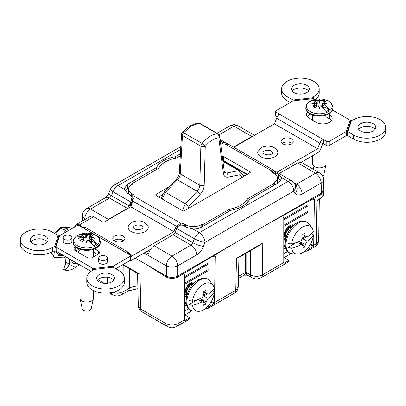<?xml version="1.0" encoding="UTF-8"?>
<svg xmlns="http://www.w3.org/2000/svg" width="406" height="406" viewBox="0 0 406 406"><rect width="100%" height="100%" fill="white"/><g stroke="black" fill="none" stroke-linecap="round" stroke-linejoin="round"><path stroke-width="0.61" d="M318.649 199.61L320.907 197.996L323.384 194.85L323.404 194.286L323.384 194.85A0.502 0.406 6.6 0 1 323.374 194.926M319.771 198.651A0.502 0.289 -120 0 1 319.669 198.879A0.502 0.289 -120 0 0 319.669 198.879L320.801 198.224A0.502 0.289 60 0 0 320.907 197.996L320.979 193.327L315.878 196.271L314.396 199.965L312.777 199.031M304.673 251.207L307.098 251.182L308.291 249.309L307.271 248.721M308.291 249.309L313.254 246.442L310.194 244.676M284.124 257.617L291.183 253.542M208.085 306.038L209.06 306.596L214.023 303.734L214.439 303.155L215.165 257.257L213.074 256.049M201.706 301.145L201.412 301.318M238.5 276.344L245.386 272.37L246.092 272.37L250.446 274.882C254.466 276.78 258.48 276.765 262.494 274.842L283.784 262.55L283.784 217.641L282.343 215.632L216.647 253.562L215.165 257.257M259.693 245.361L262.256 243.387L258.257 246.193M238.713 257.475L236.49 258.262L238.403 257.653L259.718 245.346M283.784 262.55L284.048 263.306L289.011 260.439L287.778 262.332L261.19 277.684A6.313 3.644 60 0 1 261.185 277.689A6.313 3.644 60 0 0 262.494 274.842L262.256 243.387L236.49 258.262L235.769 290.27A6.313 3.644 60 0 1 234.46 293.117L234.46 293.117C236.49 292.203 237.759 290.133 238.261 286.905L235.769 290.27L214.48 302.561M283.753 263.139L284.048 263.306L283.753 263.134M283.784 257.419L289.011 260.439M246.092 253.212L246.092 272.37A6.313 3.644 120 0 0 247.401 275.172L251.756 277.684A6.313 3.644 120 0 0 251.756 277.689C254.795 278.81 256.369 279.216 256.47 278.907C256.572 279.221 258.14 278.81 261.19 277.684M245.386 253.623L245.386 272.37A6.313 3.644 60 0 1 244.077 275.172L247.401 275.172M205.472 308.509L207.867 308.469L209.06 306.596M184.897 314.909L192.094 310.752M189.78 317.731L188.551 319.623L176.706 326.46C173.666 327.586 172.093 327.992 171.992 327.678C171.88 327.992 170.312 327.586 167.272 326.46L167.272 326.46A6.313 3.644 -60 0 1 167.272 326.46A6.313 3.644 -60 0 1 165.968 323.612C169.982 325.516 174.001 325.516 178.016 323.612L184.552 319.837L184.816 320.593L189.78 317.731L184.552 314.711M184.552 319.837L184.552 274.928L183.116 272.923L178.016 275.867L178.016 323.612A6.313 3.644 -120 0 1 176.706 326.46M184.522 320.43L184.816 320.593M167.272 326.46L142.095 311.925A6.313 3.644 -60 0 1 140.786 309.078L165.968 323.612L165.968 275.867L135.239 258.125L145.414 263.996L166.323 277.11L166.323 276.07L145.414 263.996M122.663 264.758L138.091 273.664L140.004 274.273L137.781 273.487M111.005 292.706A6.313 3.644 120 0 0 112.239 294.685L112.239 294.685C115.279 295.812 116.852 296.218 116.953 295.903C117.055 296.218 118.628 295.812 121.673 294.685A6.313 3.644 -120 0 0 121.673 294.685L121.673 294.685A6.313 3.644 -120 0 0 122.977 291.884L129.311 288.224A12.596 7.272 180 0 1 137.852 286.098M109.341 292.949L112.239 294.685M319.664 198.879L316.853 201.137L316.208 243.828C317.837 242.869 318.664 241.717 318.705 240.367L318.705 240.413C318.268 243.59 317 245.681 314.899 246.675L307.098 251.182M287.022 229.735A6.313 3.644 -60 0 1 286.565 230.024L286.778 230.146M313.254 246.442L313.711 245.27L314.396 199.965M310.539 244.062L313.671 245.869M131.407 205.111L130.544 205.609L132.036 201.269L131.98 197.494L130.778 202.015L113.02 191.764A8.018 1.731 -158.4 0 1 110.473 189.257A8.018 8.018 0 0 1 113.919 185.258L180.832 146.627M180.67 149.433L117.928 185.654A8.018 4.628 -60 0 0 113.02 191.764L111.462 195.707L129.275 205.989L127.382 208.364L109.524 198.052A8.018 4.628 -120 0 0 105.514 197.656L108.184 194.692L110.473 189.257M129.275 205.989L130.778 202.015M113.919 185.258A8.018 4.628 -120 0 1 117.928 185.654L124.363 189.369L127.311 193.104L130.448 194.91L131.98 197.494M156.559 169.5L156.538 167.551L127.311 184.425L127.372 188.602L124.946 190.82M128.738 187.811L127.372 188.602M175.341 158.254L175.331 156.701A27.608 15.941 0 0 0 156.538 167.551M180.426 153.762L175.331 156.701M227.847 143.937L222.29 141.887L220.265 140.715M281.637 177.686L278.689 174.443L275.552 172.636L274.02 170.987L274.522 170.865L292.081 181A8.018 4.628 120 0 0 288.072 181.401L281.637 177.686L281.713 178.462L278.689 182.624L249.462 199.503A27.608 15.941 0 0 1 230.669 210.349L201.442 227.228C199.036 228.548 196.184 229.116 192.88 228.928L199.316 232.643A8.018 4.628 120 0 0 194.403 238.748L176.646 228.497L175.077 232.435L192.891 242.717A8.018 1.66 20.8 0 0 203.472 246.376C201.919 250.203 199.661 253.034 196.692 254.872L177.661 265.859L177.661 276.07C173.88 277.836 170.099 277.836 166.323 276.07L166.323 265.859L144.084 253.019M281.028 180.548L277.486 177.711M246.965 174.595L222.869 160.685M244.747 175.874L244.001 175.443M176.646 228.497C178.361 225.35 180.716 224.401 183.71 225.665L186.841 227.472L192.88 228.928M323.526 179.66A8.018 8.018 0 0 0 319.517 172.839A8.018 4.628 120 0 0 315.508 173.235A8.018 4.628 -120 0 1 321.176 182.999A8.018 4.628 179.1 0 0 323.526 179.66L323.678 189.891L321.334 193.124L321.176 182.999L302.145 193.987C299.176 195.575 296.898 195.367 295.299 193.357L293.741 191.16L204.984 242.407A8.018 1.66 -159.2 0 1 194.403 238.748L192.891 242.717L191.023 245.107L173.164 234.795L175.077 232.435M145.389 252.268L148.555 254.095C149.398 250.446 151.255 247.675 154.133 245.782L173.164 234.795M234.008 243.539L177.661 276.07L177.661 277.217L234.008 243.539L264.981 225.655L321.334 193.124L321.313 194.276L264.981 225.655M177.661 277.217L172.855 278.617L171.124 278.617L166.323 277.11M323.678 189.891L323.612 191.576L321.313 194.276M295.299 193.357A8.018 6.288 -35.3 0 0 296.167 185.501L294.609 183.309A8.018 8.018 0 0 0 292.081 181M203.472 246.376L204.984 242.407A8.018 4.628 -120 0 0 199.316 232.643L288.072 181.401A8.018 4.628 -120 0 1 293.741 191.16A8.018 6.288 -35.3 0 0 294.609 183.309M279.206 173.57L297.649 162.923L301.643 162.517L319.517 172.839M253.725 135.787L251.867 136.492L234.008 126.18L219.103 134.787M233.511 147.094L251.867 136.492M124.363 189.369L124.287 188.694L127.311 184.425M127.382 208.364L108.351 219.352L90.492 209.039A8.018 4.628 120 0 0 84.824 218.804A8.018 4.628 -179.1 0 1 82.474 215.469A8.018 8.018 0 0 1 86.483 208.643A8.018 4.628 -120 0 1 90.492 209.039L109.524 198.052L111.462 195.707A8.018 1.731 -158.4 0 1 108.915 193.195M108.351 219.352L106.499 220.783M308.611 91.01A8.922 5.151 0 0 0 294.111 89.411A8.922 5.151 0 0 0 292.234 91.01M294.111 85.321A8.922 5.151 0 0 0 291.503 88.965A8.922 5.151 0 0 0 297.009 93.72A8.922 5.151 0 0 0 306.728 92.604A8.922 5.151 0 0 0 309.342 88.965A8.922 5.151 0 0 0 303.835 84.204A8.922 5.151 0 0 0 294.111 85.321M292.097 143.44A6.065 3.502 0 0 0 282.886 143.008A6.065 3.502 0 0 0 282.251 143.44M282.886 138.918A6.065 3.502 0 0 0 281.109 141.395A6.065 3.502 0 0 0 284.855 144.627A6.065 3.502 0 0 0 291.462 143.871A6.065 3.502 0 0 0 293.239 141.395A6.065 3.502 0 0 0 289.493 138.162A6.065 3.502 0 0 0 282.886 138.918M123.749 240.636A6.065 3.502 0 0 0 114.538 240.205A6.065 3.502 0 0 0 113.903 240.636M114.538 236.114A6.065 3.502 0 0 0 112.761 238.586A6.065 3.502 0 0 0 116.507 241.824A6.065 3.502 0 0 0 123.114 241.062A6.065 3.502 0 0 0 124.891 238.586A6.065 3.502 0 0 0 121.145 235.353A6.065 3.502 0 0 0 114.538 236.114M106.073 259.85A4.309 2.487 0 0 0 107.336 258.089A4.309 2.487 0 0 0 104.677 255.79A4.309 2.487 0 0 0 99.977 256.328A4.309 2.487 0 0 0 98.714 258.089A4.309 2.487 0 0 0 101.378 260.388A4.309 2.487 0 0 0 106.073 259.85M98.714 258.089L98.714 261.774A4.309 2.487 0 0 0 101.378 264.073A4.309 2.487 0 0 0 106.073 263.535A4.309 2.487 0 0 0 107.336 261.774L107.336 258.089M70.634 239.388A4.309 2.487 0 0 0 71.898 237.632A4.309 2.487 0 0 0 69.238 235.333A4.309 2.487 0 0 0 64.539 235.871A4.309 2.487 0 0 0 63.275 237.632A4.309 2.487 0 0 0 65.939 239.931A4.309 2.487 0 0 0 70.634 239.388M63.275 237.632L63.275 241.311A4.309 2.487 0 0 0 65.939 243.61A4.309 2.487 0 0 0 70.634 243.072A4.309 2.487 0 0 0 71.898 241.311L71.898 237.632M113.766 280.272A8.922 5.151 0 0 0 99.272 278.673A8.922 5.151 0 0 0 97.389 280.272M99.272 274.583A8.922 5.151 0 0 0 96.658 278.222A8.922 5.151 0 0 0 102.165 282.982A8.922 5.151 0 0 0 111.889 281.865A8.922 5.151 0 0 0 114.497 278.222A8.922 5.151 0 0 0 108.991 273.466A8.922 5.151 0 0 0 99.272 274.583M47.284 241.885A8.922 5.151 0 0 0 32.784 240.291A8.922 5.151 0 0 0 30.907 241.885M32.784 236.196A8.922 5.151 0 0 0 30.171 239.839A8.922 5.151 0 0 0 35.682 244.6A8.922 5.151 0 0 0 45.401 243.483A8.922 5.151 0 0 0 48.015 239.839A8.922 5.151 0 0 0 42.508 235.079A8.922 5.151 0 0 0 32.784 236.196M52.384 247.513L52.455 247.472A3.009 1.736 180 0 1 54.389 246.965L58.175 235.51L52.384 232.166A18.793 10.85 0 0 0 25.806 232.166A18.793 10.85 0 0 0 20.3 239.839A18.793 10.85 0 0 0 31.901 249.863A18.793 10.85 0 0 0 52.384 247.513L52.455 251.563A3.009 1.736 180 0 1 56.708 251.563L91.01 271.365M20.3 239.839L20.3 243.93A18.793 10.85 0 0 0 31.901 253.958A18.793 10.85 0 0 0 52.384 251.603M180.31 155.787L176.377 158.056A26.563 15.337 0 0 0 165.364 161.877A26.563 15.337 0 0 0 158.746 168.236L132.123 183.608L132.123 184.425M375.093 129.392A8.922 5.151 0 0 0 360.599 127.799A8.922 5.151 0 0 0 358.716 129.392M360.599 123.703A8.922 5.151 0 0 0 357.985 127.347A8.922 5.151 0 0 0 363.492 132.107A8.922 5.151 0 0 0 373.215 130.991A8.922 5.151 0 0 0 375.829 127.347A8.922 5.151 0 0 0 370.318 122.587A8.922 5.151 0 0 0 360.599 123.703M310.494 114.228A9.374 5.41 0 0 0 309.316 114.807A9.374 5.41 0 0 0 307.266 116.583M312.813 98.846L312.767 97.795A3.009 1.736 180 0 1 313.64 96.679L313.711 96.638A18.793 10.85 0 0 0 319.217 88.965A18.793 10.85 0 0 0 307.616 78.937A18.793 10.85 0 0 0 287.133 81.291A18.793 10.85 0 0 0 281.627 88.965A18.793 10.85 0 0 0 287.133 96.638L292.924 99.983L312.767 97.795L312.762 98.059M281.627 88.965L281.627 93.055A18.793 10.85 0 0 0 287.133 100.729L290.249 102.53M315.863 99.242A18.793 10.85 0 0 0 319.217 93.055L319.217 88.965M307.55 112.132A9.374 5.41 0 0 0 306.571 114.538A9.374 5.41 0 0 0 309.316 118.364L316.193 122.333A9.374 5.41 0 0 0 326.404 123.505A9.374 5.41 0 0 0 332.189 118.506A9.374 5.41 0 0 0 329.449 114.68L328.479 114.122M331.494 120.557A9.374 5.41 0 0 0 329.449 118.775L326.099 116.842M350.855 120.805L351.611 120.222L347.825 131.676L347.14 132.036L350.855 120.805L350.134 120.059A3.009 1.736 180 0 1 349.292 119.714L332.58 110.067M314.386 99.561L313.64 99.13A3.009 1.736 180 0 1 313.046 98.648L293.168 100.835A1.005 0.579 180 0 1 293.086 100.891L275.933 110.792A1.604 0.924 0 0 0 275.466 111.452A1.604 0.924 0 0 0 275.933 112.107L278.663 113.68A1.604 0.924 180 0 1 278.998 113.964L276.922 117.547A5.06 2.923 120 0 0 276.618 118.237L274.451 123.82L233.826 147.271M350.134 120.059L346.338 131.534L347.14 132.036M347.825 131.676L353.616 135.02A18.793 10.85 0 0 0 374.099 137.37A18.793 10.85 0 0 0 385.7 127.347A18.793 10.85 0 0 0 374.099 117.324A18.793 10.85 0 0 0 353.616 119.674L353.545 119.714A3.009 1.736 180 0 1 351.611 120.222M301.196 162.314L317.614 152.834A5.019 2.898 120 0 0 320.689 149.012L322.851 143.43L323.602 143.81A1.604 0.924 180 0 1 324.095 144.003L326.825 145.576A1.604 0.924 0 0 0 329.093 145.576L346.247 135.675A1.005 0.579 180 0 1 347.663 135.675L353.616 139.111A18.793 10.85 0 0 0 374.099 141.466A18.793 10.85 0 0 0 385.7 131.437L385.7 127.347M323.602 143.81L323.602 139.715A1.604 0.924 180 0 1 324.095 139.913L326.825 141.486A1.604 0.924 0 0 0 329.093 141.486L346.247 131.585A1.005 0.579 180 0 1 346.338 131.534M322.856 143.425L320.085 142.47C321.207 140.669 322.379 139.75 323.602 139.715L278.998 113.964M276.907 172.24L317.614 148.738L319.781 143.156A5.06 2.923 -60 0 1 320.085 142.47M168.997 186.872L156.188 194.266A1.558 0.898 0 0 0 156.188 195.54L182.335 210.638A1.558 0.898 0 0 0 184.537 210.638L249.812 172.951A1.558 0.898 0 0 0 250.269 172.317A1.558 0.898 0 0 0 249.812 171.677L223.665 156.579A1.558 0.898 0 0 0 222.3 156.33M247.371 174.362L223.665 160.674A1.558 0.898 0 0 0 222.833 160.426M162.953 194.454L158.629 196.951M156.188 195.54L156.188 194.266M272.187 172.185L273.593 170.434L273.268 170.048L228.588 144.252L225.325 144.079A6.217 3.588 180 0 1 221.321 143.034L220.509 142.567M132.123 183.608L132.833 184.019L131.696 184.674A10.926 6.308 0 0 0 128.499 189.135A10.926 6.308 0 0 0 131.696 193.591L132.726 194.185A6.217 3.588 180 0 1 134.533 196.499L132.407 200.919A6.217 4.902 95.1 0 1 131.889 203.873L130.742 206.786L104.652 221.854A1.502 0.868 180 0 1 102.525 221.854L93.629 216.718A6.516 3.761 -120 0 0 90.371 216.393L75.983 224.701A6.516 3.761 60 0 1 79.241 225.02L83.291 227.36M128.499 189.135L128.499 193.226A10.926 6.308 0 0 0 128.545 193.814M131.986 197.854L132.726 198.28A6.217 3.588 180 0 1 133.143 198.544M79.261 249.056L75.881 251.009M75.668 247.041L75.171 247.33A4.009 2.314 0 0 0 73.999 248.964A4.009 2.314 0 0 0 75.171 250.603L86.935 257.394A4.009 2.314 0 0 0 92.609 257.394L98.277 254.12A4.009 2.314 0 0 0 99.45 252.486A4.009 2.314 0 0 0 98.277 250.847L94.771 248.822M97.567 254.532L93.441 252.146M93.233 269.391A3.009 1.736 180 0 1 92.36 270.508L92.289 270.548A18.793 10.85 0 0 0 86.782 278.222A18.793 10.85 0 0 0 105.58 289.072A18.793 10.85 0 0 0 124.373 278.222A18.793 10.85 0 0 0 118.867 270.548L113.447 267.422A1.756 1.015 180 0 1 113.152 267.199L93.187 269.569L92.954 268.539L113.061 266.326L112.934 267.305M86.782 278.222L86.782 282.317A18.793 10.85 0 0 0 105.58 293.168A18.793 10.85 0 0 0 124.373 282.317L124.373 278.222M85.915 227.827L82.398 227.472A1.604 0.924 180 0 1 81.905 227.279L79.175 225.7A1.604 0.924 0 0 0 76.907 225.7L59.753 235.602A1.005 0.579 180 0 1 59.662 235.653L58.86 236.378L55.145 247.609L54.389 246.965M58.175 235.51L58.86 236.378M59.662 235.653L55.866 247.127L55.145 247.609M55.866 247.127A3.009 1.736 180 0 1 56.708 247.472L92.36 268.056A3.009 1.736 180 0 1 92.954 268.539M52.455 247.472L52.455 251.563M113.061 266.326A1.756 1.015 180 0 1 113.447 265.986L130.067 256.394A1.604 0.924 0 0 0 130.534 255.739A1.604 0.924 0 0 0 130.067 255.085L127.337 253.506A1.604 0.924 180 0 1 127.002 253.222C127.849 252.324 128.54 252.162 129.078 252.745A5.06 2.923 -60 0 1 129.382 253.085L131.549 256.166L173.905 231.709L130.742 206.786M115.751 268.752L130.067 260.485A1.604 0.924 0 0 0 130.534 259.83L130.534 255.739M128.23 254.019L129.078 252.745L128.829 252.568L85.636 227.629M129.661 260.718A5.019 2.898 120 0 0 131.549 260.256L150.565 249.279M80.007 249.558A10.673 5.603 124.2 0 0 77.967 252.212M75.856 262.616A10.673 5.603 124.2 0 0 76.881 263.783A10.673 5.603 124.2 0 0 78.82 264.326M64.99 265.052L63.64 269.858L64.99 265.052C65.437 264.748 65.645 263.687 65.615 261.87L66.011 256.932M79.703 264.839L75.293 267.387C72.035 270.046 68.213 270.888 63.828 269.914L63.696 269.848C66.076 269.802 67.893 267.94 69.147 264.265L69.568 258.987M65.615 261.87L69.147 264.265L75.293 267.387M74.679 226.99A6.516 3.761 60 0 1 75.983 224.701M173.905 234.216L173.905 231.709L175.052 228.791A6.217 4.902 95.1 0 1 176.6 226.431L180.675 223.138A6.217 3.588 180 0 1 184.679 224.183L185.704 224.777A10.926 6.308 0 0 0 201.158 224.777L202.29 224.122L203 224.528L229.623 209.156A26.563 15.337 0 0 0 247.254 198.981L273.877 183.608L273.167 183.197L274.304 182.543A10.926 6.308 0 0 0 277.501 178.082A10.926 6.308 0 0 0 274.304 173.626L273.274 173.032A6.217 3.588 180 0 1 271.467 170.718C272.497 169.804 273.202 169.708 273.593 170.434A6.217 1.314 -141.2 0 0 274.014 171.459M277.283 183.441A10.926 6.308 0 0 0 277.501 182.177L277.501 178.082M273.877 183.608L273.877 185.405M247.254 198.981L247.254 202.609M229.623 209.156L229.623 210.953M203 224.528L203 226.325M202.29 224.122L202.29 226.736M180.675 225.127L180.675 223.138L134.533 196.499M177.924 226.548L176.6 226.431L132.407 200.919M173.935 231.669L130.773 206.75M275.466 111.452L275.466 115.543A1.604 0.924 0 0 0 275.933 116.197L277.217 116.938M320.689 149.012L317.619 148.738L274.451 123.82M317.619 148.738L274.456 123.815M293.36 100.987L292.924 99.983M191.302 125.967A3.106 1.725 58.2 0 0 189.744 125.814L197.95 122.901A3.106 2.38 85.7 0 1 199.067 123.165L191.302 125.967L183.613 132.757L202.031 143.389A3.106 0.756 39.6 0 1 205.258 146.256L204.198 185.288C203.99 188.597 202.655 191.627 200.199 194.383L188.886 206.344L187.8 208.75M223.422 173.357A3.106 1.969 172.6 0 0 224.31 171.733L224.726 172.834L226.518 173.078A3.106 2.248 78.7 0 1 228.04 177.107C225.467 177.473 223.929 176.224 223.422 173.357L218.793 137.857C214.17 138.304 209.658 141.105 205.258 146.256A3.106 1.67 1.6 0 1 200.868 146.175A3.106 1.797 -60 0 1 202.031 143.389C207.055 137.507 212.211 134.315 217.484 133.797A3.106 2.35 86.3 0 1 218.793 137.857A3.106 1.969 172.6 0 0 219.682 136.233A3.106 3.106 0 0 0 218.154 133.939A3.106 1.797 -60 0 0 217.484 133.797L199.067 123.165A3.106 1.797 120 0 1 199.737 123.307L218.154 133.939M242.549 177.143L239.809 174.747C240.408 172.946 240.088 171.565 238.845 170.611L222.97 161.446M244.442 176.052L238.845 170.611L226.518 173.078L224.32 171.809M182.375 210.658L185.319 203.802L188.886 206.344M185.329 203.812L197.174 191.287C198.808 189.445 199.686 187.415 199.808 185.202A3.106 1.67 1.6 0 0 204.198 185.288M161.233 198.453L164.232 191.81L176.016 179.594C178.021 177.336 179.132 175.006 179.345 172.596L181.543 134.224A3.106 1.736 3.3 0 0 182.451 135.543L180.254 173.91C180.036 176.072 179.092 178.061 177.422 179.883L165.425 192.317L162.349 199.097M185.319 203.802L165.435 192.322M164.597 192.317C163.912 191.622 164.191 191.622 165.425 192.317M189.744 125.814L182.279 132.386A3.106 0.726 40.4 0 1 183.613 132.757A3.106 1.797 120 0 0 182.451 135.543L200.868 146.175L199.808 185.202L180.254 173.91A3.106 1.736 3.3 0 1 179.345 172.596M193.718 283.495A7.115 4.146 119.6 0 0 193.236 283.134L192.764 282.967M184.552 303.018L186.055 302.15M184.552 306.484L186.542 305.007M184.552 304.175L186.166 303.241M186.379 297.446A8.719 5.08 -60.4 0 1 184.837 294.929L185.182 293.345L184.552 293.939M184.892 293.716A7.115 4.146 119.6 0 0 185.243 294.533M185.258 293.888L186.212 295.517A7.115 4.146 119.6 0 0 186.318 295.573M184.837 294.929L184.552 295.091M208.151 270.736L184.552 284.362M208.095 263.093L184.552 276.684M208.105 264.245L184.552 277.841M208.146 269.584L184.552 283.205M283.784 245.731L285.144 244.945M302.78 234.764L307.21 237.063A46.04 26.349 -0.4 0 0 313.341 231.542A15.58 9.074 119.6 0 0 311.965 227.959A15.58 9.074 119.6 0 0 302.389 227.101A15.58 9.074 119.6 0 0 291.599 244.097A46.04 26.349 -0.4 0 0 301.191 240.54A45.969 36.657 -60 0 0 303.059 237.175A46.101 25.177 62.5 0 0 302.724 234.409L304.865 233.171A46.101 27.984 -122.6 0 1 305.231 235.922A45.969 0.868 28.5 0 1 307.21 237.063M283.784 237.145L284.312 236.19L284.697 233.003L285.829 230.39L287.575 228.01L290.031 226.152L291.041 225.822M284.271 235.526L283.926 236.119M292.772 226.32A7.064 4.116 119.6 0 0 292.3 225.969L291.757 225.797M307.535 205.02L283.784 218.732M307.54 206.172L283.784 219.89M307.581 211.516L283.784 225.254M307.591 212.668L283.784 226.411M283.89 235.922A7.064 4.116 119.6 0 0 284.154 236.865M284.312 236.19L285.327 238.266A7.064 4.116 119.6 0 0 285.382 238.297M283.901 235.987L283.819 235.967A8.668 5.05 -60.4 0 1 287.544 227.553A8.668 5.05 -60.4 0 1 294.025 225.117M285.712 248.081L283.784 249.198M283.784 246.884L285.256 246.036M61.996 227.187A3.009 3.009 0 0 0 59.667 228.142A3.009 0.447 43 0 1 60.448 228.456A3.009 2.066 108.2 0 1 62.504 227.269A122.094 13.251 -167.8 0 1 70.121 227.736A3.009 2.345 94.4 0 0 69.72 227.659L61.996 227.187A3.009 2.532 92.4 0 1 62.504 227.269L68.046 229.085L65.99 230.273L62.991 233.739M70.761 229.253L68.046 229.085M72.359 228.324L70.284 227.756A3.009 1.34 105.4 0 0 70.121 227.736L72.334 228.345M65.848 256.648L63.813 257.835L54.825 257.455L54.145 257.105L53.932 256.095L54.333 251.06M56.033 251.273L58.824 255.465L63.128 255.272M63.011 255.201A14.032 7.318 -55.6 0 1 57.962 254.993M200.681 298.405A4.654 2.71 119.6 0 1 199.945 298.923A4.654 2.71 -60.4 0 1 198.981 299.313L198.945 299.207M201.904 301.617L199.554 300.207L201.904 301.617L201.148 299.268L205.878 304.094A46.101 27.984 -122.6 0 0 206.207 301.699A45.969 38.057 120 0 0 208.156 298.38A46.04 26.349 -0.4 0 0 214.287 292.863L212.678 290.874A16.89 9.835 119.6 0 0 212.724 290.442M192.51 301.303A46.04 26.349 -0.4 0 0 202.102 297.745A45.969 36.657 -60 0 0 203.969 294.386A46.101 25.177 62.5 0 0 203.634 291.615L205.776 290.381A46.101 27.984 -122.6 0 1 206.141 293.127A45.969 0.868 28.5 0 1 208.126 294.269A46.04 26.349 -0.4 0 0 214.256 288.752A15.58 9.074 119.6 0 0 212.876 285.169A15.58 9.074 119.6 0 0 203.304 284.307A15.58 9.074 119.6 0 0 192.51 301.303L189.023 300.399A16.89 9.835 119.6 0 0 189.054 304.51L192.54 305.413A46.04 26.349 -0.4 0 0 202.132 301.856A45.969 0.538 -149.1 0 0 204.035 302.952A46.101 25.177 62.5 0 1 203.741 305.327L205.878 304.094M192.54 305.413A15.58 9.074 119.6 0 0 198.037 311.331A15.58 9.074 119.6 0 0 203.497 309.859A15.58 9.074 119.6 0 0 214.287 292.863M208.126 294.269L204.309 292.264M208.156 298.38L203.721 296.045L204.624 294.837A5.577 3.248 119.6 0 0 204.725 294.279L205.477 292.97L204.715 292.528A5.577 3.248 119.6 0 0 204.7 292.467M204.715 292.528L203.639 291.939M203.721 296.045L207.43 293.903M211.663 291.457L212.678 290.874M198.174 299.44L202.132 301.856M189.054 304.51L197.22 299.795M204.035 302.952L199.442 300.146M201.148 299.268L206.207 301.699M204.304 295.025L203.807 294.7M203.66 294.609L204.725 294.279M206.141 293.127L203.665 291.823M203.685 291.965L204.284 292.279M201.071 299.334L200.721 300.897M194.52 282.708L191.165 283.469L186.552 289.92L185.989 293.822L186.628 296.289M194.438 282.779L191.439 283.627L186.831 290.077L186.268 293.98L186.699 296.004M187.054 289.453L189.13 285.783M185.248 291.696L186.308 290.752M186.765 290.275L189.14 286.6L189.673 285.144M185.638 294.066L185.994 293.898M187.014 289.554L189.186 285.717M189.353 285.037L189.46 284.266M185.172 293.183L185.978 293.03M186.268 292.934L188.14 291.838M191.632 285.915L191.409 283.647M185.232 293.766L186.029 294.259M186.298 294.345L187.146 294.452M193.068 284.185L190.759 284.119M189.155 285.261L186.552 289.925M190.424 287.631L189.678 288.833M299.765 241.194A4.654 2.71 119.6 0 1 299.034 241.717A4.654 2.71 -60.4 0 1 298.07 242.103L298.034 242.001M300.161 242.123L300.988 244.412L298.638 243.001L299.811 243.691L300.232 242.062L304.967 246.884A46.101 27.984 -122.6 0 0 305.297 244.493A45.969 38.057 120 0 0 307.24 241.174A46.04 26.349 -0.4 0 0 313.376 235.653L311.762 233.668A16.89 9.835 119.6 0 0 311.808 233.232M291.599 244.097L288.113 243.194A16.89 9.835 119.6 0 0 288.143 247.305L291.63 248.208A46.04 26.349 -0.4 0 0 301.222 244.651A45.969 0.538 -149.1 0 0 303.12 245.747A46.101 25.177 62.5 0 1 302.825 248.122L304.967 246.884M291.63 248.208A15.58 9.074 119.6 0 0 297.126 254.126A15.58 9.074 119.6 0 0 302.582 252.649A15.58 9.074 119.6 0 0 313.376 235.653M307.24 241.174L302.805 238.84L303.708 237.632A5.577 3.248 119.6 0 0 303.815 237.074L304.561 235.759L303.8 235.318A5.577 3.248 119.6 0 0 303.789 235.262M302.805 238.84L306.515 236.698M310.747 234.252L311.762 233.668M297.263 242.23L301.222 244.651M288.143 247.305L296.309 242.59M303.12 245.747L298.532 242.94M300.988 244.412L299.811 243.691M300.232 242.062L305.297 244.493M303.389 237.814L302.891 237.495M302.744 237.398L303.815 237.074M305.231 235.922L302.754 234.617M303.8 235.318L302.724 234.734M293.604 225.497L290.254 226.259L285.641 232.709L285.078 236.617L285.717 239.083M293.528 225.574L290.529 226.416L285.92 232.866L285.352 236.774L285.788 238.799M286.139 232.247L288.219 228.573M284.373 234.455L285.398 233.546M285.854 233.069L288.23 229.395L288.762 227.939M284.454 236.977L285.083 236.688M285.342 236.546L286.875 235.48M286.103 232.344L288.27 228.507M288.438 227.827L288.544 227.101M284.286 235.972L285.068 235.82M285.352 235.724L287.23 234.632M290.721 228.705L290.493 226.441M284.367 236.602L285.113 237.048M285.382 237.14L286.235 237.241M292.158 226.979L289.848 226.913M288.245 228.055L285.641 232.714M289.508 230.42L288.762 231.628M311.311 112.127A12.809 7.394 180 0 1 312.666 100.089L312.666 100.089C317.127 98.546 321.603 98.546 326.099 100.089L326.099 100.089A12.809 7.394 180 0 1 327.449 100.642A12.809 7.394 180 0 1 329.327 111.046A12.809 7.394 180 0 1 311.311 112.127M305.85 107.646A13.53 7.81 180 0 0 310.859 113.716A13.53 7.81 180 0 0 328.951 113.172A13.53 7.81 180 0 0 332.915 107.646L332.915 108.341A13.53 7.81 180 0 1 328.951 113.863A13.53 7.81 180 0 1 314.203 115.558A13.53 7.81 180 0 1 305.85 108.341L305.85 107.646C306.048 104.24 308.316 101.723 312.666 100.089M312.666 155.691L312.666 163.994A6.714 3.877 0 0 0 312.716 164.476A6.714 3.877 0 0 0 317.203 167.663A6.714 3.877 0 0 0 324.13 166.734A6.714 3.877 0 0 0 326.043 164.476A6.714 3.877 0 0 0 326.099 163.994L326.099 145.16M324.018 102.804L323.958 105.748L324.095 101.779L325.693 101.409A7.572 4.37 180 0 0 324.734 100.734A7.572 4.37 180 0 0 323.567 100.18L322.232 104.753L324.018 102.804L323.947 105.118L320.984 105.905M321.613 106.575L321.699 106.27A4.654 2.69 180 0 1 322.674 106.702A4.654 2.69 180 0 1 323.42 107.26L323.206 107.509M323.917 108.798L323.947 105.118M323.232 107.478A4.512 2.603 0 0 0 322.572 106.996A4.512 2.603 0 0 0 321.821 106.646M323.704 108.554L324.008 108.366A6.313 3.644 0 0 0 324.693 107.854L324.008 107.448L323.973 108.554M317.538 105.859L314.817 105.118L314.757 103.215L316.528 104.753L316.67 103.215L317.949 103.215L317.857 100.399L318.644 100.358L319.38 103.246L319.38 99.262L320.121 100.358L321.841 100.475L322.232 104.753M319.38 103.246L320.121 100.358M321.501 106.524L321.699 106.27M315.558 107.509L315.345 107.26A4.654 2.69 180 0 1 315.858 106.844M314.731 104.306L314.757 103.403A6.313 3.644 -0 0 0 314.706 103.434M314.665 102.657L314.757 105.915L314.665 103.505L310.96 104.124L314.665 102.657L314.67 102.236L309.433 101.982L312.62 100.14L317.857 100.399M314.67 102.236L314.757 104.322M317.949 103.215L312.62 100.14M316.67 103.215L315.964 102.819A6.313 3.644 0 0 0 315.081 103.215M316.528 104.753L315.964 102.819M323.567 100.18L321.841 100.475M324.095 101.779L324.008 107.448M324.095 102.657L327.804 104.124L324.095 103.505M324.095 103.997L329.332 109.787L324.008 106.712M329.332 109.787L326.14 111.63L320.907 105.839L320.121 105.804L319.38 108.986L318.644 105.804L316.924 105.915L315.198 107.468A7.572 4.37 180 0 1 313.072 106.24L314.67 104.616L314.665 103.505M320.121 105.804L319.38 108.986M319.38 108.585L318.644 105.804M314.751 107.28L314.67 104.616M326.043 164.476L323.856 174.55A4.512 2.603 180 0 1 322.603 176.047M318.69 100.536A13.53 7.81 180 0 1 319.38 100.526M318.644 100.358L319.38 99.262M78.657 246.33A12.809 7.394 180 0 1 80.007 234.292L80.007 234.292C84.468 232.75 88.944 232.75 93.441 234.292L93.441 234.292A12.809 7.394 180 0 1 94.796 234.846A12.809 7.394 180 0 1 96.669 245.244A12.809 7.394 180 0 1 78.657 246.33M73.192 241.849A13.53 7.81 180 0 0 78.201 247.914A13.53 7.81 180 0 0 96.293 247.371A13.53 7.81 180 0 0 100.257 241.849L100.257 242.539A13.53 7.81 180 0 1 96.293 248.066A13.53 7.81 180 0 1 81.545 249.756A13.53 7.81 180 0 1 73.192 242.539L73.192 241.849C73.39 238.444 75.663 235.922 80.007 234.292M80.007 265.017L80.007 298.192A6.714 3.877 0 0 0 80.063 298.674A6.714 3.877 0 0 0 84.544 301.861A6.714 3.877 0 0 0 91.472 300.937A6.714 3.877 0 0 0 93.39 298.674A6.714 3.877 0 0 0 93.441 298.192L93.441 290.6M93.39 298.674L91.198 308.748A4.512 2.603 180 0 1 89.914 310.265A4.512 2.603 180 0 1 85.26 310.889A4.512 2.603 180 0 1 82.251 308.748L80.063 298.674M91.36 237.008L91.299 239.946L91.436 235.977L93.035 235.607A7.572 4.37 180 0 0 92.081 234.932A7.572 4.37 180 0 0 90.908 234.379L89.574 238.951L91.36 237.008L91.289 239.317L88.325 240.103M88.843 240.728L89.046 240.469A4.654 2.69 180 0 1 90.015 240.9A4.654 2.69 180 0 1 90.761 241.463L90.548 241.712M91.259 242.996L91.289 239.317M90.574 241.682A4.512 2.603 0 0 0 89.163 240.849M91.045 242.752L91.35 242.565A6.313 3.644 0 0 0 92.035 242.057L91.35 241.651L91.314 242.752M84.879 240.063L82.159 239.317L82.098 237.414L83.875 238.951L84.017 237.414L85.29 237.414L85.199 234.597L85.986 234.561L86.727 237.444L86.727 233.465L87.463 234.561L89.183 234.678L89.574 238.951M85.986 234.561L86.727 233.465M86.727 237.444L87.463 234.561M82.9 241.712L82.687 241.463A4.654 2.69 180 0 1 83.2 241.042M82.078 238.505L82.098 237.601A6.313 3.644 -0 0 0 82.048 237.637M82.012 236.855L82.103 240.113L82.012 237.708L78.302 238.327L82.012 236.855L82.012 236.439L76.775 236.18L79.967 234.338L85.199 234.597M82.012 236.439L82.098 238.52M85.29 237.414L79.967 234.338M84.017 237.414L83.311 237.018A6.313 3.644 0 0 0 82.428 237.414M83.875 238.951L83.311 237.018M90.908 234.379L89.183 234.678M91.436 235.977L91.35 241.651M91.441 236.855L95.146 238.327L91.441 237.708M91.436 238.2L96.674 243.986L91.35 240.915M96.674 243.986L93.487 245.828L88.249 240.037L87.463 240.002L86.727 243.189L85.986 240.002L84.265 240.119L82.54 241.666A7.572 4.37 180 0 1 80.413 240.438L82.012 238.814L82.012 237.708M87.463 240.002L86.727 243.189M86.727 242.783L85.986 240.002M82.093 241.484L82.012 238.814M257.871 151.616A10.054 5.806 0 0 0 263.169 157.746A10.054 5.806 0 0 0 274.892 156.696A10.054 5.806 0 0 0 277.694 151.616C277.019 148.535 272.451 146.551 270.751 146.424C267.214 145.784 264.017 146.226 261.165 147.754L257.871 151.616M131.102 231.501A10.054 5.806 0 0 0 142.826 232.552A10.054 5.806 0 0 0 148.124 226.421L144.83 222.559C139.461 219.296 129.58 221.189 128.301 226.421A10.054 5.806 0 0 0 131.102 231.501M312.28 245.067L312.27 245.874M312.392 245.463A6.313 5.156 180 0 0 312.935 245.442M313.711 245.27L316.208 243.828A6.313 3.644 60 0 1 314.899 246.675M283.784 253.76L287.676 251.512M214.023 303.734L211.034 302.003M211.384 301.394L214.439 303.155M251.756 277.684A6.313 3.644 120 0 1 250.446 274.882L250.263 250.806M184.552 311.047L188.592 308.717M142.095 311.925C140.065 311.011 138.796 308.941 138.294 305.713L140.786 309.078L140.004 274.273L123.094 264.509M137.908 288.676L128.007 291.026A6.313 3.644 -120 0 0 129.311 288.224L129.61 268.772M123.185 265.062L123.114 274.319M123.018 286.357L122.977 291.884L117.892 293.305L112.218 292.467M97.927 279.668L104.251 283.317M107.534 277.288L107.62 283.236M111 282.312L111.036 278.242M287.052 230.309L287.336 230.471M287.61 230.628L288.91 231.379M286.159 229.842L286.565 230.024M147.261 251.187L149.063 252.227M132.011 199.711L132.863 199.219M130.544 205.609L130.499 202.782M222.29 143.491L222.29 141.887M275.552 172.636L275.527 174.463M278.628 178.371L278.689 174.443M154.133 245.782L171.992 256.095L191.023 245.107A8.018 4.628 60 0 1 196.692 254.872M177.661 265.859A8.018 4.547 180 0 1 166.323 265.859A8.018 4.628 120 0 1 171.992 256.095A8.018 4.628 60 0 1 177.661 265.859M229.999 125.784A8.018 4.628 60 0 1 234.008 126.18A8.018 4.628 120 0 1 238.017 125.784A8.018 8.018 0 0 0 229.999 125.784L217.012 133.285M302.145 193.987A8.018 4.628 -120 0 0 296.476 184.222L315.508 173.235L297.649 162.923M295.472 184.517L296.476 184.222L294.401 183.025M123.241 240.986L120.293 239.281M85.509 219.199L84.824 218.804L84.808 219.605M76.602 263.595A12.18 6.389 -55.8 0 1 71.502 260.104M76.399 250.71A10.673 5.603 124.2 0 0 76.115 251.147M74.247 261.687A10.673 5.603 124.2 0 0 75.115 262.591L76.881 263.783M287.133 96.638L287.133 100.729M313.711 96.638L313.711 99.176M313.64 96.679L313.64 99.13M329.449 114.68L329.449 118.775M347.663 131.737L347.663 135.675M353.616 135.02L353.616 139.111M346.247 131.585L346.247 135.675M329.093 141.486L329.093 145.576M326.825 141.486L326.825 145.576M324.095 139.913L324.095 144.003M249.812 172.951L249.812 171.677M223.665 160.674L223.665 156.579M131.696 193.591L131.696 196.21M132.726 194.185L132.726 198.28M75.171 247.33L75.171 250.603M98.277 250.847L98.277 254.12M56.708 247.472L56.708 251.563M92.36 268.056L92.36 270.508M113.447 265.986L113.447 267.422M130.067 256.394L130.067 260.485M127.002 253.222L82.398 227.472M130.534 257.419L131.544 256.166M79.241 225.02L93.629 216.718M175.052 228.791L176.468 228.918M274.009 171.733L273.065 172.905M274.304 182.543L274.304 185.161M201.158 224.777L201.158 227.385M185.704 224.777L185.704 226.817M184.679 224.183L184.679 226.223M271.467 170.718L225.325 144.079M275.933 112.107L275.933 116.197M278.663 113.68L278.663 114.416M319.781 143.156L276.618 118.237M293.086 100.226L293.086 100.891M239.809 174.747L228.04 177.107M176.016 179.594A3.106 0.974 44 0 1 177.422 179.883L197.174 191.287A3.106 0.995 43.4 0 1 200.199 194.383M184.7 293.853A8.719 5.08 -60.4 0 1 184.689 293.528A8.719 5.08 -60.4 0 1 188.323 284.86A8.719 5.08 -60.4 0 1 194.976 282.287M285.479 240.185A8.668 5.05 -60.4 0 1 283.86 237.099M65.99 230.273L60.448 228.456A122.094 81.342 140.7 0 0 55.52 233.978M51.186 252.238L53.932 256.095M61.306 254.217A13.028 6.79 -55.6 0 1 56.216 251.334M210.11 281.297A17.651 10.282 119.6 0 0 199.265 280.323A17.651 10.282 119.6 0 0 187.278 298.065A17.651 10.282 119.6 0 0 193.297 310.94C181.147 310.61 185.709 286.387 198.158 279.973C203.178 277.262 207.161 277.704 210.11 281.297L212.876 285.169M309.199 224.092A17.651 10.282 119.6 0 0 298.349 223.117A17.651 10.282 119.6 0 0 286.367 240.854A17.651 10.282 119.6 0 0 292.381 253.735C280.236 253.4 284.799 229.182 297.243 222.767C302.262 220.052 306.251 220.499 309.199 224.092L311.965 227.959M318.918 99.835A13.53 7.81 180 0 1 319.38 99.835M323.988 107.976A6.714 3.877 180 0 1 324.13 108.052A6.714 3.877 180 0 1 324.313 108.163M316.041 103.068A9.724 5.613 0 0 0 315.147 103.286M83.656 237.216A9.724 5.613 0 0 0 83.382 237.266M262.87 153.067C261.22 152.9 268.569 156.508 271.797 153.894L272.695 153.067A4.913 2.837 0 0 0 269.655 150.459A4.913 2.837 0 0 0 264.311 151.073A4.913 2.837 0 0 0 262.87 153.072L262.87 153.082M143.125 227.888L143.125 227.873A4.913 2.837 0 0 0 141.684 225.883A4.913 2.837 0 0 0 136.34 225.264A4.913 2.837 0 0 0 133.3 227.878L133.3 227.888M323.44 192.15L323.404 194.286M238.931 257.348L238.261 286.905M244.077 275.172L238.454 278.42M234.46 293.117L207.867 308.469M128.007 291.026L121.673 294.685M137.563 273.36L138.294 305.713M107.189 283.292L107.098 277.242M109.853 293.305L109.326 292.949M318.705 240.413L319.329 199.092M320.801 198.224C321.603 198.24 323.902 194.971 323.379 194.885M273.984 173.438L274.02 170.987M254.532 135.32L238.017 125.784M220.098 139.446L227.923 143.963M86.483 208.643L105.514 197.656M82.474 215.469L82.393 221.001M224.31 171.733L219.682 136.233M182.279 132.386A3.106 3.106 0 0 0 181.543 134.224M199.737 123.307A3.106 3.106 0 0 0 197.95 122.901M185.182 293.345L185.583 290.209L186.719 287.575L188.511 285.149L190.977 283.302L192.099 282.962M70.284 227.756A3.009 3.009 0 0 0 69.72 227.659M50.806 252.415L54.145 257.105M59.667 228.142L54.815 233.572M198.037 311.331L193.297 310.94M297.126 254.126L292.381 253.735M326.099 100.089L327.495 100.663C330.976 102.342 332.783 104.672 332.915 107.646M312.666 120.298L312.666 115.121M313.823 169.551L312.716 164.476M326.099 123.576L326.099 115.121M93.441 234.292L94.837 234.861C98.318 236.546 100.125 238.875 100.257 241.849M80.007 253.395L80.007 249.325M93.441 256.912L93.441 249.325M143.125 227.873C143.612 228.253 138.279 231.121 134.198 228.7L133.3 227.873"/></g></svg>
